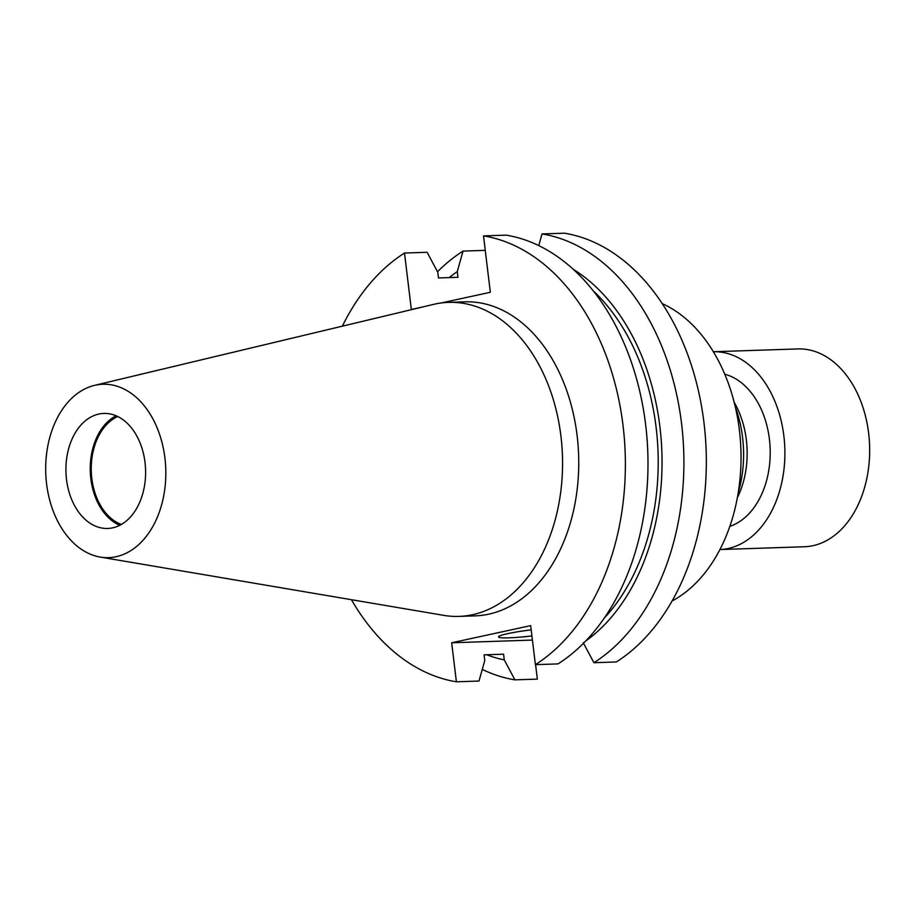 <?xml version="1.0" encoding="UTF-8"?>
<svg xmlns="http://www.w3.org/2000/svg" width="915" height="915" viewBox="0 0 915 915"><rect width="100%" height="100%" fill="white"/><g stroke="black" fill="none" stroke-linecap="round" stroke-linejoin="round"><path stroke-width="1.37" d="M812.977 545.683A98.957 68.499 -91.9 0 0 869.25 439.36A98.957 68.499 -91.9 0 0 797.846 348.935L713.357 351.737A98.957 68.499 -91.9 0 1 784.498 442.368A98.957 68.499 -91.9 0 1 728.214 548.497A98.957 68.499 -91.9 0 1 719.922 549.56L804.422 546.747A98.957 68.499 -91.9 0 0 812.977 545.683M729.827 526.388A77.752 53.813 -91.9 0 0 770.156 448.876A77.752 53.813 -91.9 0 0 724.771 374.201M737.364 497.703A77.752 53.813 -91.9 0 0 734.196 402.325M738.233 492.682A98.957 68.499 -91.9 0 0 735.397 407.278M531.192 629.863A33.661 3.042 173.1 0 0 507.653 633.649A33.661 3.042 173.1 0 0 498.526 636.886A33.661 3.042 173.1 0 0 531.924 635.914M662.197 303.597A157.106 108.736 88.1 0 1 740.91 449.837A157.106 108.736 88.1 0 1 672.079 600.983M121.318 524.455A56.112 38.83 88.1 0 1 91.271 471.431A56.112 38.83 88.1 0 1 117.726 416.519M119.739 525.302A57.542 39.825 88.1 0 1 90.276 471.454A57.542 39.825 88.1 0 1 116.102 415.776M112.648 527.841A57.542 39.825 88.1 0 1 107.673 528.458A57.542 39.825 88.1 0 1 66.155 475.88A57.542 39.825 88.1 0 1 98.877 414.049A57.542 39.825 88.1 0 1 103.853 413.431A57.542 39.825 88.1 0 1 145.371 466.01A57.542 39.825 88.1 0 1 112.648 527.841M95.377 385.181A86.753 60.047 88.1 0 1 164.929 458.095A86.753 60.047 88.1 0 1 116.136 556.709A86.753 60.047 88.1 0 1 100.215 557.075A86.753 60.047 88.1 0 1 45.75 472.941A86.753 60.047 88.1 0 1 94.52 385.375A86.753 60.047 88.1 0 1 95.377 385.181M94.52 385.375L433.401 304.421A157.106 108.736 88.1 0 1 434.968 304.054A157.106 108.736 88.1 0 1 448.544 302.373A157.106 108.736 88.1 0 1 561.901 445.925A157.106 108.736 88.1 0 1 472.563 614.708A157.106 108.736 88.1 0 1 458.987 616.401A157.106 108.736 88.1 0 1 443.729 615.36L100.215 557.075M448.544 302.373L464.74 301.836A157.106 108.736 88.1 0 1 578.086 445.388A157.106 108.736 88.1 0 1 488.747 614.171A157.106 108.736 88.1 0 1 475.171 615.864L458.987 616.401M486.734 654.751A204.72 141.699 88.1 0 0 504.268 659.887L503.57 654.191L484.081 654.843L484.767 660.538L479.003 681.046L456.402 681.801A224.427 155.333 88.1 0 1 351.44 599.702M342.359 326.163A224.427 155.333 88.1 0 1 404.51 253.043L411.338 309.43L423.027 306.891M449.185 277.588A204.72 141.699 88.1 0 1 457.271 271.606L457.969 277.302L438.468 277.943L437.782 272.258L427.122 252.288L404.51 253.043M504.268 659.887L514.916 679.856A224.427 155.333 88.1 0 1 482.285 669.403M457.271 271.606L463.036 251.099A224.427 155.333 88.1 0 0 437.507 271.755M535.595 664.645L537.345 679.113L514.916 679.856M485.259 250.355L463.036 251.099M483.509 235.887A224.427 155.333 88.1 0 1 623.046 425.612A224.427 155.333 88.1 0 1 535.401 664.656L558.001 663.901A224.427 155.333 88.1 0 0 645.658 424.869A224.427 155.333 88.1 0 0 506.121 235.144L483.509 235.887L490.337 292.285L440.916 303.014M456.402 681.801L451.678 642.776L530.677 625.62L535.401 664.656M593.252 290.856A199.207 137.879 88.1 0 1 604.129 618.277M573.282 269.33A204.72 141.699 88.1 0 1 661.888 452.468A204.72 141.699 88.1 0 1 585.634 641.083M538.752 245.597L542.035 233.943A224.427 155.333 88.1 0 1 681.572 423.668A224.427 155.333 88.1 0 1 593.915 662.712L583.255 642.742M542.035 233.943L564.463 233.199A224.427 155.333 88.1 0 1 704.001 422.924A224.427 155.333 88.1 0 1 616.344 661.957L593.915 662.712M532.427 640.088L451.678 642.776"/></g></svg>
